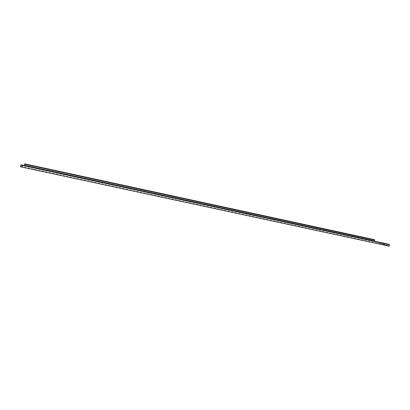<?xml version="1.0" encoding="UTF-8"?>
<svg xmlns="http://www.w3.org/2000/svg" width="410" height="410" viewBox="0 0 410 410"><rect width="100%" height="100%" fill="white"/><g stroke="black" fill="none" stroke-linecap="round" stroke-linejoin="round"><path stroke-width="0.31" stroke-dasharray="2.05 1.54" d="M20.5 166.803L24.421 165.712L373.884 241.213L374.54 239.696M24.421 165.712L24.764 164.087L374.222 239.824M376.067 241.521L389.029 245.703L389.259 244.37M23.975 165.43L20.649 166.332L389.029 245.703M20.649 166.332L20.879 165.245L389.254 244.785M20.879 165.245L389.008 244.642M20.961 165.158L20.997 164.784M389.141 246.154L373.884 241.213"/><path stroke-width="0.61" d="M374.622 240.055L24.631 164.22L24.749 163.846L374.54 239.696L374.161 240.906L376.067 241.521M24.631 164.22L374.371 240.034M24.677 164.272L24.462 165.297L374.161 240.906M24.462 165.297L23.975 165.43M20.864 165.071L20.997 164.784L389.259 244.37L389.5 244.693L389.141 246.154L20.5 166.803L20.864 165.071L389.5 244.693"/></g></svg>
